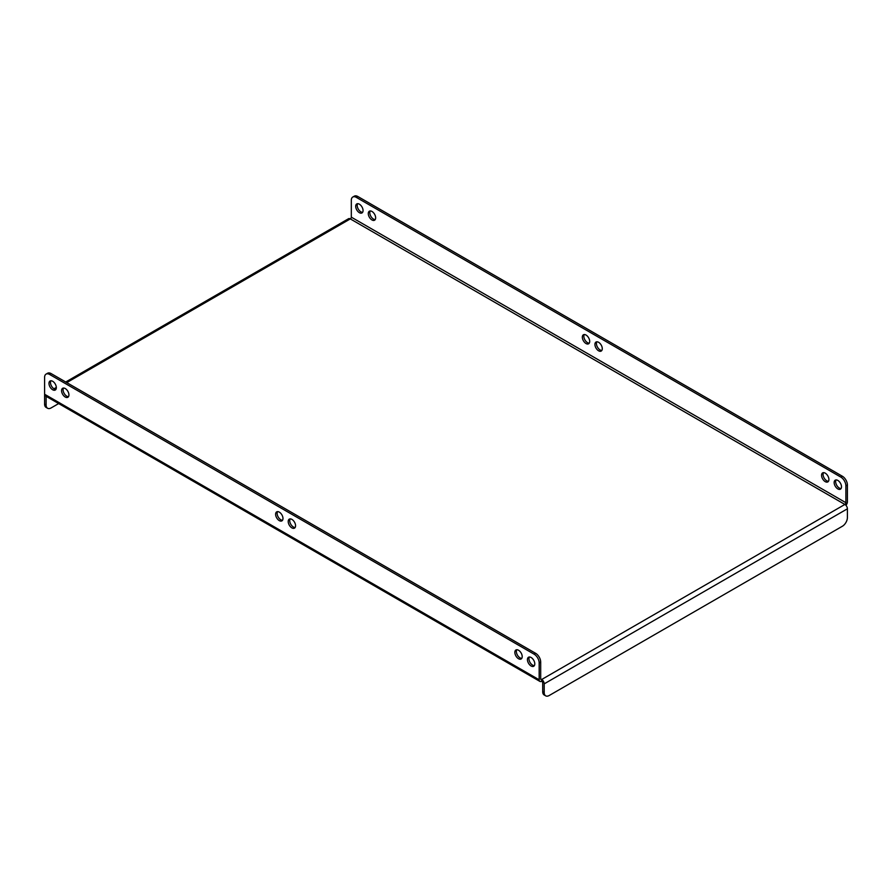 <?xml version="1.0" encoding="UTF-8"?>
<svg xmlns="http://www.w3.org/2000/svg" width="892" height="892" viewBox="0 0 892 892"><rect width="100%" height="100%" fill="white"/><g stroke="black" fill="none" stroke-linecap="round" stroke-linejoin="round"><path stroke-width="1.34" d="M295.129 527.507A5.196 2.999 60 0 1 293.401 527.005A5.196 2.999 60 0 1 290.156 518.888M291.885 527.886A5.196 2.999 60 0 1 288.495 523.303A5.196 2.999 60 0 1 289.287 519.133A5.196 2.999 60 0 1 291.885 519.389A5.196 2.999 60 0 1 295.285 523.972A5.196 2.999 60 0 1 294.483 528.142A5.196 2.999 60 0 1 291.885 527.886M282.541 520.237A5.196 2.999 60 0 1 280.802 519.735A5.196 2.999 60 0 1 277.568 511.618M279.296 520.616A5.196 2.999 60 0 1 275.896 516.033A5.196 2.999 60 0 1 276.698 511.863A5.196 2.999 60 0 1 279.296 512.12A5.196 2.999 60 0 1 282.697 516.702A5.196 2.999 60 0 1 281.894 520.872A5.196 2.999 60 0 1 279.296 520.616M601.844 350.433A5.196 2.999 60 0 1 600.115 349.932A5.196 2.999 60 0 1 596.871 341.814M598.599 342.305A5.196 2.999 -120 0 0 596.001 342.049A5.196 2.999 -120 0 0 595.209 346.219A5.196 2.999 -120 0 0 598.599 350.801A5.196 2.999 -120 0 0 601.197 351.058A5.196 2.999 -120 0 0 602 346.888A5.196 2.999 -120 0 0 598.599 342.305M589.255 343.164A5.196 2.999 60 0 1 587.527 342.662A5.196 2.999 60 0 1 584.282 334.545M586.011 335.035A5.196 2.999 -120 0 0 583.413 334.779A5.196 2.999 -120 0 0 582.61 338.949A5.196 2.999 -120 0 0 586.011 343.532A5.196 2.999 -120 0 0 588.608 343.788A5.196 2.999 -120 0 0 589.411 339.618A5.196 2.999 -120 0 0 586.011 335.035M534.353 665.622A5.196 2.999 60 0 1 532.624 665.131A5.196 2.999 60 0 1 529.38 657.014M531.119 666.001A5.196 2.999 60 0 1 527.718 661.418A5.196 2.999 60 0 1 528.51 657.248A5.196 2.999 60 0 1 531.119 657.504A5.196 2.999 60 0 1 534.509 662.087A5.196 2.999 60 0 1 533.717 666.257A5.196 2.999 60 0 1 531.119 666.001M521.764 658.352A5.196 2.999 60 0 1 520.036 657.861A5.196 2.999 60 0 1 516.791 649.744M518.52 658.731A5.196 2.999 60 0 1 515.13 654.148A5.196 2.999 60 0 1 515.922 649.978A5.196 2.999 60 0 1 518.52 650.235A5.196 2.999 60 0 1 521.92 654.817A5.196 2.999 60 0 1 521.129 658.987A5.196 2.999 60 0 1 518.52 658.731M68.494 396.661A5.196 2.999 60 0 1 66.755 396.16A5.196 2.999 60 0 1 63.522 388.042M65.25 397.029A5.196 2.999 60 0 1 61.849 392.447A5.196 2.999 60 0 1 62.652 388.288A5.196 2.999 60 0 1 65.25 388.544A5.196 2.999 60 0 1 68.651 393.127A5.196 2.999 60 0 1 67.848 397.286A5.196 2.999 60 0 1 65.25 397.029M55.906 389.391A5.196 2.999 60 0 1 54.167 388.89A5.196 2.999 60 0 1 50.922 380.772M52.661 389.759A5.196 2.999 60 0 1 49.261 385.188A5.196 2.999 60 0 1 50.063 381.018A5.196 2.999 60 0 1 52.661 381.274A5.196 2.999 60 0 1 56.051 385.857A5.196 2.999 60 0 1 55.259 390.027A5.196 2.999 60 0 1 52.661 389.759M841.078 488.548A5.196 2.999 60 0 1 839.339 488.047A5.196 2.999 60 0 1 836.094 479.929M837.833 480.431A5.196 2.999 -120 0 0 835.235 480.175A5.196 2.999 -120 0 0 834.433 484.334A5.196 2.999 -120 0 0 837.833 488.916A5.196 2.999 -120 0 0 840.431 489.173A5.196 2.999 -120 0 0 841.223 485.014A5.196 2.999 -120 0 0 837.833 480.431M828.478 481.279A5.196 2.999 60 0 1 826.75 480.777A5.196 2.999 60 0 1 823.506 472.66M825.245 473.161A5.196 2.999 -120 0 0 822.636 472.905A5.196 2.999 -120 0 0 821.844 477.064A5.196 2.999 -120 0 0 825.245 481.647A5.196 2.999 -120 0 0 827.843 481.903A5.196 2.999 -120 0 0 828.635 477.744A5.196 2.999 -120 0 0 825.245 473.161M375.209 219.577A5.196 2.999 60 0 1 373.48 219.075A5.196 2.999 60 0 1 370.236 210.958M371.964 211.46A5.196 2.999 -120 0 0 369.366 211.203A5.196 2.999 -120 0 0 368.563 215.373A5.196 2.999 -120 0 0 371.964 219.956A5.196 2.999 -120 0 0 374.562 220.213A5.196 2.999 -120 0 0 375.365 216.042A5.196 2.999 -120 0 0 371.964 211.46M362.62 212.307A5.196 2.999 60 0 1 360.881 211.817A5.196 2.999 60 0 1 357.647 203.688M359.376 204.19A5.196 2.999 -120 0 0 356.778 203.934A5.196 2.999 -120 0 0 355.975 208.104A5.196 2.999 -120 0 0 359.376 212.686A5.196 2.999 -120 0 0 361.974 212.943A5.196 2.999 -120 0 0 362.776 208.773A5.196 2.999 -120 0 0 359.376 204.19M539.905 681.41A3.557 2.052 120 0 0 541.689 681.232L541.689 679.492A1.427 0.825 120 0 1 540.976 679.559A1.427 0.825 120 0 1 540.686 678.912L540.686 662.042L539.169 662.912L539.169 679.782A3.557 2.052 120 0 0 539.905 681.41L45.336 395.87A3.557 2.052 -60 0 1 44.6 394.242L44.6 377.383A7.125 4.114 -120 0 1 46.072 374.116L47.588 373.246A7.125 4.114 60 0 1 51.145 373.592L49.64 374.473A7.125 4.114 -120 0 0 46.072 374.116M539.169 662.912A7.125 4.114 -120 0 0 534.141 654.193L49.64 374.473M534.141 654.193L535.646 653.323L51.145 373.592M535.646 653.323A7.125 4.114 60 0 1 540.686 662.042M541.689 681.232A1.427 0.825 -120 0 1 542.704 682.982L542.704 691.701L544.209 692.571L544.209 683.852A3.557 2.052 -120 0 0 541.689 679.492L844.88 504.448A1.427 0.825 120 0 0 845.884 502.698L351.314 217.157A1.427 0.825 -60 0 1 350.311 218.908L66.755 382.612M845.928 505.318A3.557 2.052 120 0 0 847.4 501.828L847.4 484.958L845.884 485.839L845.884 502.698M351.314 217.157L351.314 200.299A7.125 4.114 -120 0 1 352.786 197.032A7.125 4.114 -120 0 1 356.354 197.388L840.855 477.108L842.36 476.239A7.125 4.114 60 0 1 847.4 484.958M352.786 197.032L354.302 196.162A7.125 4.114 60 0 1 357.859 196.519L842.36 476.239M845.884 485.839A7.125 4.114 -120 0 0 840.855 477.108M65.718 382.01L348.527 218.73A3.557 2.052 60 0 1 350.311 218.908L844.88 504.448A3.557 2.052 60 0 1 847.4 508.808L847.4 517.527A7.125 4.114 120 0 1 842.36 526.258L549.249 695.481A7.125 4.114 120 0 1 545.681 695.838L544.176 694.968A7.125 4.114 -60 0 1 542.704 691.701M544.209 692.571A7.125 4.114 120 0 0 545.681 695.838M44.656 394.822A3.557 2.052 -120 0 0 44.6 395.401L44.6 404.132L46.116 405.001L46.116 396.316M46.116 405.001A7.125 4.114 120 0 0 47.588 408.257L46.072 407.388A7.125 4.114 -60 0 1 44.6 404.132M58.671 403.563L51.145 407.912A7.125 4.114 120 0 1 47.588 408.257M56.196 388.711L55.159 389.302M540.686 678.912L541.689 679.492M539.169 679.782L44.6 394.242M357.859 196.519L356.354 197.388M544.209 683.852L847.4 508.808M53.988 388.778L56.33 387.429"/></g></svg>
